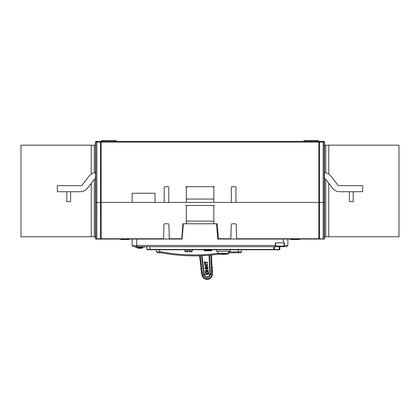<?xml version="1.0" encoding="UTF-8"?>
<svg xmlns="http://www.w3.org/2000/svg" width="420" height="420" viewBox="0 0 420 420"><rect width="100%" height="100%" fill="white"/><g stroke="black" fill="none" stroke-linecap="round" stroke-linejoin="round"><path stroke-width="0.63" d="M66.801 191.73L66.801 201.653L70.618 201.653L70.618 191.73M94.28 179.303L94.28 236.765L95.503 236.765M91.224 174.122L91.224 145.168L95.503 145.168M94.28 145.168L94.28 172.851M91.224 183.298L91.224 236.765L94.28 236.765M91.224 145.168L21 145.168L21 236.765L91.224 236.765M353.199 191.73L353.199 201.653L349.382 201.653L349.382 191.73M324.497 145.168L399 145.168L399 236.765L328.776 236.765L328.776 183.298M328.776 145.168L328.776 174.122M325.721 145.168L325.721 172.851M325.721 179.303L325.721 236.765L328.776 236.765M325.721 236.765L324.497 236.765L324.497 238.749L324.497 202.414L324.497 236.46M95.503 178.752L94.7 178.752L87.67 187.966A9.161 9.161 0 0 1 80.267 191.73L57.335 191.73L57.335 185.624L81.764 185.624L88.935 176.243A9.161 9.161 0 0 1 95.503 172.672M324.497 178.752L325.3 178.752L332.33 187.966A9.161 9.161 0 0 0 339.733 191.73L362.665 191.73L362.665 185.624L338.237 185.624L331.065 176.243A9.161 9.161 0 0 0 324.497 172.672M221.146 254.132L221.146 254.132A30.419 30.419 0 0 0 221.907 254.173L221.907 254.289A30.529 30.529 0 0 0 228.244 253.916A0.457 0.457 0 0 0 228.627 253.465L228.627 251.27M221.146 254.247A30.534 30.534 0 0 1 218.321 253.916A0.457 0.457 0 0 1 217.938 253.465L217.938 251.27M212.368 271.772L212.341 271.131M212.546 270.695L212.588 271.546M212.153 267.351L212.184 267.986M212.216 268.627L212.047 267.335M212.394 267.55L212.436 268.406M200.891 269.388L201.254 269.577L200.891 269.388L201.254 269.577L200.991 268.286L200.891 269.388L200.791 268.538M201.143 269.561L201.07 268.937M201.222 272.081L201.169 271.661M201.369 271.404L201.448 272.055L201.369 271.404M201.632 272.695L201.275 272.506M201.899 274.864L202.582 274.774L201.899 274.864C202.613 277.972 204.561 279.489 207.753 279.416L207.669 278.723C204.897 278.786 203.201 277.468 202.582 274.774L200.225 255.754M211.449 255.04L212.368 273.893C212.273 276.938 210.735 278.78 207.753 279.416M207.669 278.723C210.226 278.187 211.565 276.612 211.68 273.998L210.798 255.103M205.149 268.154L205.658 268.107L205.034 268.27L205.086 268.842L205.842 268.742L205.658 268.107L205.742 268.863M208.047 268.648L207.947 267.897L206.246 268.055L208.084 268.007L208.047 268.648L206.84 268.763L206.992 270.281L207.711 270.212L206.992 270.275L206.834 268.763M206.246 268.055L206.378 270.338L205.249 270.543L206.378 270.333M205.249 270.538L205.422 271.189L205.364 270.433M208.247 270.926L205.422 271.189M208.299 270.286L208.346 270.779L208.299 270.281L207.711 270.207L208.299 270.281M206.068 266.91L207.979 266.858L206.068 266.91L207.475 265.498L207.638 264.469L207.79 264.889M204.813 264.731L207.638 264.469L204.813 264.731L204.766 265.387L206.672 265.335L204.939 267.272L206.283 265.745M204.976 267.661L204.939 267.267L205.118 267.776L207.911 267.514L207.974 266.858L208.021 267.377M204.761 265.387L204.713 264.868M207.606 262.941L207.422 262.306L207.506 263.062L205.175 263.282L205.17 264.427M205.102 262.526L207.422 262.306L205.102 262.526L204.845 261.403L205.102 262.521M204.666 264.364L204.404 261.566M205.17 264.432L204.792 264.464M205.175 263.282L205.27 264.306M208.457 271.992L208.593 273.425L208.457 271.997L207.638 271.252L208.457 271.992M207.638 271.252L207.228 271.288L207.638 271.252M207.874 272.265L207.165 271.95L207.118 271.425L207.165 271.95L207.874 272.26L207.968 273.273L206.393 273.677L207.753 273.551M206.131 273.446L206.036 272.438L206.462 272.144L206.036 272.433L206.131 273.446M206.036 272.433L206.535 272.008L206.483 271.488L206.462 272.144M205.7 271.572L206.346 271.373L205.417 272.071M205.412 272.26L205.874 274.302L207.743 274.328L208.593 273.436M209.47 255.218L210.389 274.108C210.252 276.003 209.255 277.116 207.386 277.447C205.48 277.452 204.309 276.523 203.873 274.664L201.563 255.707M202.02 255.685L204.33 274.622L206.351 274.454M212.368 273.893L209.932 274.139C209.827 275.772 208.966 276.722 207.349 276.985C205.727 277.016 204.724 276.244 204.341 274.675L202.582 274.774M209.927 274.029L209.013 255.255M209.932 274.139L207.743 274.328M199.573 255.775L201.889 274.801M141.099 248.257L137.54 248.068L137.408 247.574L137.54 248.068A14.348 14.348 0 0 0 142.616 248.068L142.59 247.606A13.892 13.892 0 0 1 140.39 247.832L140.081 247.837A13.892 13.892 0 0 1 139.619 247.826M138.474 247.742L138.474 248.047A14.196 14.196 0 0 0 142.59 247.916L142.601 248.068M138.316 248.031A14.196 14.196 0 0 1 137.566 247.916A14.196 14.196 0 0 0 138.316 248.031L138.306 248.183A14.348 14.348 0 0 0 142.616 248.068L138.306 248.183A14.348 14.348 0 0 1 137.54 248.068A14.348 14.348 0 0 0 138.306 248.183A14.348 14.348 0 0 1 137.54 248.068L137.408 247.916M141.682 247.742L141.146 247.795L141.682 247.742M138.101 248.157L140.999 248.262M140.742 248.278L140.075 248.294M142.753 247.574L142.59 247.606A13.892 13.892 0 0 1 140.39 247.832L140.616 246.724L139.997 246.813A0.304 0.304 0 0 0 140.059 246.687M142.59 247.606A13.892 13.892 0 0 1 140.39 247.832A13.892 13.892 0 0 0 142.59 247.606L142.59 247.916M140.081 247.837L138.784 247.774L139.466 246.866L139.981 246.813L139.02 247.695L139.676 247.091M136.568 246.687L136.49 247.364L134.93 246.845L136.49 247.364A13.892 13.892 0 0 0 138.794 247.774L138.815 247.469A13.587 13.587 0 0 1 136.568 247.065L134.941 246.85M140.616 246.813L139.466 246.687M144.884 246.687L145.42 246.561L145.105 246.892M139.02 247.695A0.304 0.304 0 0 1 138.805 247.774L144.884 246.734L140.39 247.832M145.231 246.845L144.753 247.023L145.231 246.845A0.304 0.304 0 0 0 145.394 246.687M230.15 249.743L230.15 251.27L216.41 251.27L216.41 249.743M146.89 246.687L146.89 249.438A0.304 0.304 0 0 0 147.194 249.743L274.213 249.743A0.304 0.304 0 0 0 274.517 249.438L274.517 246.687M279.552 249.743L279.153 249.743L279.552 249.743A0.304 0.304 0 0 0 279.862 249.438L279.862 246.687M279.862 249.438L279.19 249.438L279.153 249.743L274.213 249.743A0.304 0.304 0 0 0 274.517 249.438L146.89 249.438A0.304 0.304 0 0 0 147.194 249.743L147.194 249.743A0.304 0.304 0 0 1 146.89 249.438A0.304 0.304 0 0 0 147.194 249.743L149.94 249.743L149.94 246.687M284.056 242.87L284.056 245.842L284.44 245.469L287.858 245.469L286.639 246.687L284.671 246.687L284.056 246.078L284.671 246.687L284.056 246.078L275.662 246.078L275.053 246.687L133.361 246.687L132.143 245.469L133.361 246.687M163.522 238.749L101.204 238.749L101.204 239.053L95.807 239.053L163.511 239.053L163.947 224.532A0.761 0.761 0 0 1 164.714 223.792L168.116 223.792A0.761 0.761 0 0 1 168.877 224.532L169.312 239.053L181.755 239.053L182.9 223.792L217.25 223.792L218.395 239.053L230.837 239.053L231.273 224.532A0.761 0.761 0 0 1 232.04 223.792L235.441 223.792A0.761 0.761 0 0 1 236.203 224.532L236.639 239.053L324.193 239.053L318.796 239.053L324.193 239.053L318.796 239.053L319.237 239.053L318.796 238.749L236.633 238.749M284.44 245.469L284.44 242.87L283.28 242.87L283.28 239.053L217.786 239.053L216.489 223.792M183.362 223.792L182.065 239.053L136.721 239.053L136.721 245.469L132.143 245.469L132.143 239.053M275.662 242.87L275.662 245.774L275.357 245.469L136.721 245.469L136.721 246.687M275.662 245.774L275.662 246.078M284.671 246.687L275.053 246.687M283.28 242.87L275.357 242.87L275.357 245.469M287.858 245.469L287.858 239.053M190.459 251.727L191.683 251.727L189.236 251.727L189.236 249.743M189.74 251.727L189.236 250.966L192.444 250.966L191.683 251.727M188.018 250.966L184.81 250.966L185.572 251.727L188.018 251.727L188.018 249.743M187.514 251.727L186.795 251.727M204.12 249.743L204.12 250.352A0.457 0.457 -90 0 0 204.582 250.814L211.297 250.814A0.457 0.457 90 0 0 211.754 250.352L211.754 249.743M294.73 239.053L294.73 239.516L290.913 239.516L290.913 239.053M294.793 239.053L294.562 239.516M291.097 239.516L290.845 239.053M129.087 239.053L129.087 239.516L120.692 239.516L120.692 239.053M128.636 239.053L128.636 239.516M127.339 239.053L127.339 239.516M126.892 239.053L126.892 239.516M125.722 239.053L125.722 239.516M125.27 239.053L125.27 239.516M299.402 239.053L299.171 239.516M299.308 239.053L299.308 239.516L294.793 239.516M120.86 239.516L120.671 239.053M241.447 249.743L241.447 251.879L240.534 252.798L238.397 252.798L240.534 252.798L241.447 251.879L228.627 251.879M175.46 254.856L172.904 254.567M173.203 254.604L172.893 254.567M174.867 254.793L174.053 254.704M188.26 255.743L186.244 255.665M203.511 255.617L202.456 255.67M159.621 249.743L159.621 251.879L156.566 251.879L157.484 252.798L159.621 252.798L159.621 251.879L161.396 251.879L161.311 252.798L157.484 252.798L156.566 251.879L156.566 249.743M161.311 252.798A180.495 180.495 0 0 0 219.513 254.09M161.396 251.879A179.582 179.582 0 0 0 217.938 253.381M238.397 249.743L238.397 252.798L228.627 252.798M95.65 141.661A0.761 0.761 0 0 0 95.503 142.112L95.503 202.414L132.143 202.414L132.143 193.258L155.043 193.258L155.043 202.414L164.199 202.414L164.199 187.457A0.761 0.761 0 0 1 164.966 186.69L168.016 186.69A0.761 0.761 0 0 1 168.782 187.457L168.782 202.414L186.338 202.414L186.338 187.457L187.1 186.69L214.52 186.69M95.503 202.414L95.503 238.749A0.304 0.304 0 0 0 95.807 239.053A0.304 0.304 0 0 1 95.503 238.749A0.304 0.304 0 0 0 95.807 239.053L95.792 202.414L95.503 202.414M181.755 239.053L182.065 239.053M214.52 205.469L212.993 205.469L213.817 206.231L213.817 223.792M186.338 223.792L186.338 206.231L187.157 205.469L185.635 205.469M187.157 205.469L212.993 205.469M186.338 221.12L213.817 221.12M217.786 239.053L218.395 239.053M324.497 202.414L318.796 202.414L324.497 202.414L324.497 142.112A0.761 0.761 0 0 0 324.24 141.54M324.209 238.749L324.209 142.112L323.185 142.112L323.185 238.749L324.203 238.749L324.193 239.053A0.304 0.304 0 0 0 324.497 238.749L324.198 238.765M213.817 187.457L213.055 186.69A0.761 0.761 0 0 1 213.817 187.457L213.817 202.414L231.373 202.414L231.373 187.457A0.761 0.761 0 0 1 232.134 186.69L235.19 186.69A0.761 0.761 0 0 1 235.951 187.457L235.951 202.414L318.796 202.414L95.792 202.414L95.792 142.112L95.503 142.112L96.264 141.351A0.761 0.761 0 0 0 96.17 141.356M324.497 238.749A0.304 0.304 0 0 1 324.193 239.053L318.796 239.053M101.204 239.053L95.807 239.053M101.609 141.351L101.609 140.584L116.109 140.584L116.109 141.351M303.891 141.351L303.891 140.584L318.392 140.584L318.392 141.351M319.463 141.351L323.526 141.351M323.935 141.377L323.967 141.388A0.761 0.761 0 0 0 323.736 141.351L318.796 141.351A0.761 0.74 -90 0 1 319.536 142.112L318.796 142.112L318.796 141.351L96.264 141.351L95.792 142.112L96.815 142.112L96.815 238.749L95.503 238.749M96.264 141.351L100.538 141.351M185.635 186.69L187.1 186.69A0.761 0.761 0 0 0 186.338 187.457M95.954 141.414A0.761 0.761 0 0 0 95.655 141.65M186.338 199.059L213.817 199.059M324.497 142.112L323.736 141.351L324.497 142.112M318.796 141.351L323.663 141.351A0.761 0.478 -90 0 0 323.185 142.112L319.536 142.112L319.536 238.749A0.304 0.294 90 0 1 319.237 239.053L324.193 239.053L318.796 238.749L318.796 142.112L101.204 142.112L101.204 141.351L96.338 141.351A0.761 0.478 -90 0 1 96.815 142.112L100.464 142.112A0.761 0.74 -90 0 1 101.204 141.351M228.627 253.465L217.938 253.465M228.244 253.916L218.321 253.916M204.32 274.533L203.863 274.596M207.386 277.447L207.349 276.985M137.566 247.916L137.566 247.606M139.193 247.805L139.456 247.669M139.409 247.816L139.681 247.632M136.49 247.364A13.892 13.892 0 0 0 138.794 247.774M273.751 246.687L273.751 249.743M279.19 246.687L279.19 249.438L274.517 249.438M204.12 250.352L211.754 250.352M294.667 239.053L294.667 239.516M294.473 239.053L294.473 239.516M294.126 239.053L294.126 239.516M293.57 239.053L293.57 239.516M292.798 239.053L292.798 239.516M291.895 239.053L291.895 239.516M291.244 239.053L291.244 239.516M290.966 239.053L290.966 239.516M100.464 202.414L100.464 238.749L96.815 238.749L96.626 239.053L100.763 239.053A0.304 0.294 -90 0 1 100.464 238.749L101.204 238.749L101.204 142.112L100.464 142.112L100.464 202.414M182.091 238.749L169.307 238.749M230.848 238.749L217.76 238.749M114.965 140.584L114.965 141.351M102.753 141.351L102.753 140.584M305.036 141.351L305.036 140.584M317.247 140.584L317.247 141.351M139.057 248.257L140.81 248.273M138.301 248.183L141.172 248.252M149.94 249.743L147.194 249.743A0.304 0.304 0 0 1 146.979 249.653M192.444 250.966L192.444 249.743M184.81 250.966L184.81 249.743"/></g></svg>
